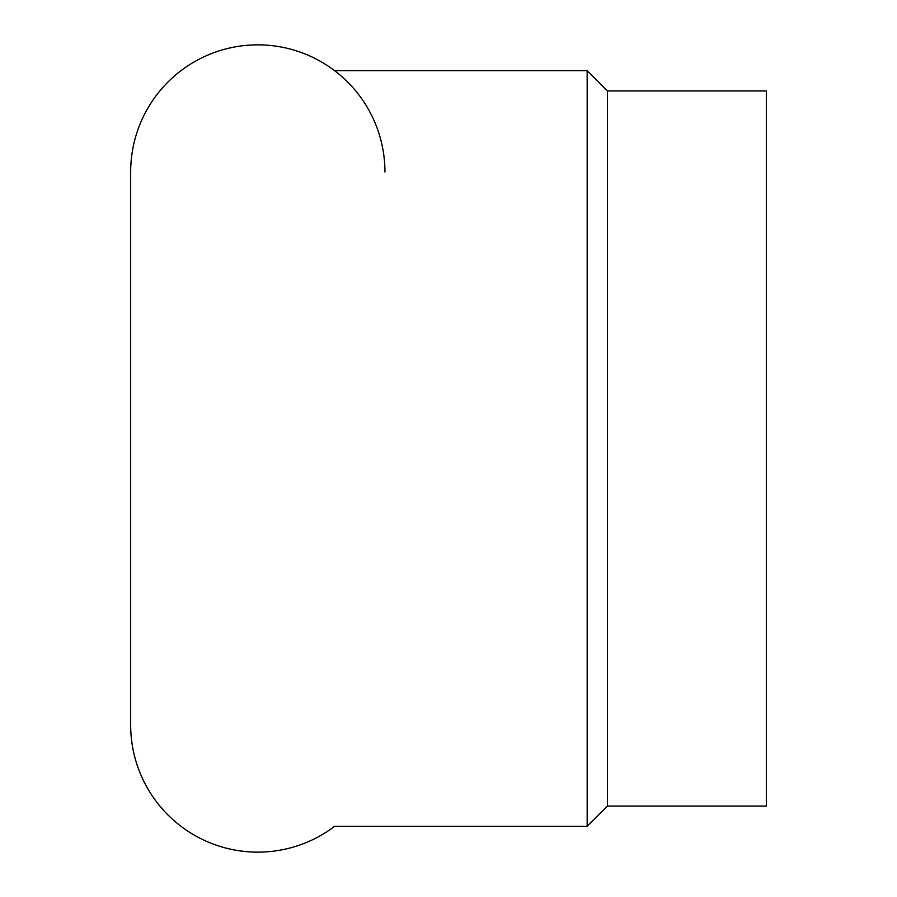 <?xml version="1.0" encoding="UTF-8"?>
<svg xmlns="http://www.w3.org/2000/svg" width="897" height="897" viewBox="0 0 897 897"><rect width="100%" height="100%" fill="white"/><g stroke="black" fill="none" stroke-linecap="round" stroke-linejoin="round"><path stroke-width="1.35" d="M384.936 171.989A127.139 127.139 0 0 0 257.798 44.85A127.139 127.139 0 0 0 130.67 171.989L130.67 725.011A127.139 127.139 0 0 0 334.615 826.316L587.165 826.316L587.165 70.684L607.415 90.933L766.33 90.933L766.33 806.067L607.415 806.067L587.165 826.316M334.615 70.684L587.165 70.684M607.415 806.067L607.415 90.933"/></g></svg>
